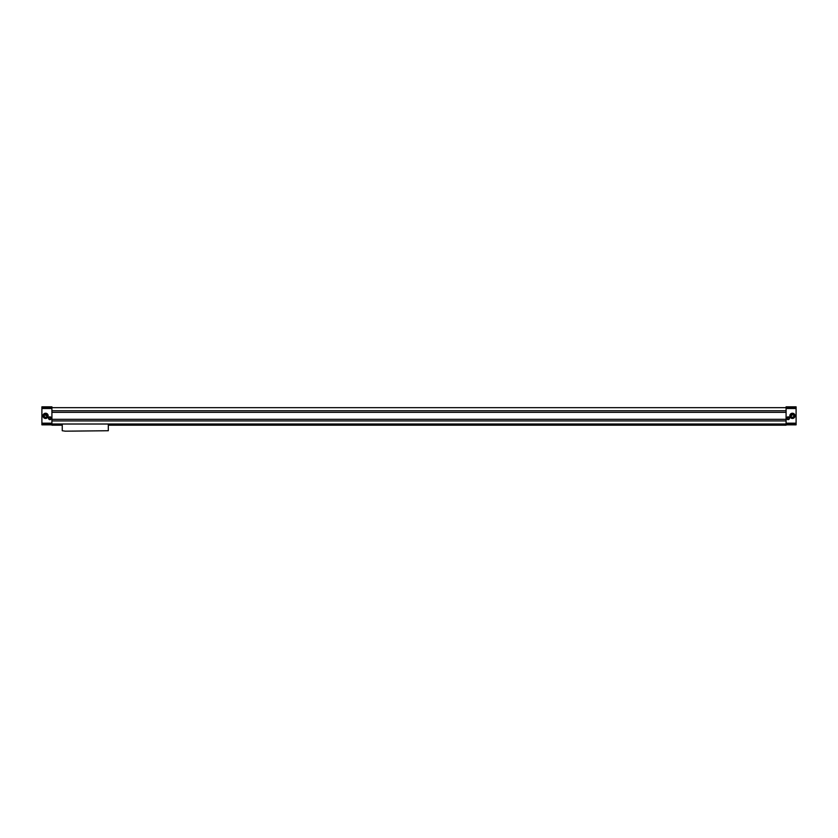 <?xml version="1.0" encoding="UTF-8"?>
<svg xmlns="http://www.w3.org/2000/svg" width="838" height="838" viewBox="0 0 838 838"><rect width="100%" height="100%" fill="white"/><g stroke="black" fill="none" stroke-linecap="round" stroke-linejoin="round"><path stroke-width="1.26" d="M792.099 417.177L792.758 417.177M791.491 415.501L793.052 414.611L791.491 415.501M45.242 417.177L45.901 417.177M45.839 415.501L44.948 414.611L46.802 415.208L45.839 415.501M792.434 413.239A2.598 2.598 0 0 1 794.686 417.146A2.598 2.598 0 0 1 790.171 417.146A2.598 2.598 0 0 1 792.434 413.239M792.434 414.171A1.666 1.666 0 0 1 793.879 416.675A1.666 1.666 0 0 1 790.988 416.675A1.666 1.666 0 0 1 792.434 414.171M792.434 414.464A1.383 1.383 0 0 1 793.628 416.528A1.383 1.383 0 0 1 791.229 416.528A1.383 1.383 0 0 1 792.434 414.464L793.052 414.611M45.566 414.464A1.383 1.383 0 0 1 46.771 416.528A1.383 1.383 0 0 1 44.372 416.528A1.383 1.383 0 0 1 45.566 414.464L44.948 414.611M788.087 419.639A1.404 1.404 0 0 0 789.302 417.544A1.404 1.404 0 0 0 786.882 417.544A1.404 1.404 0 0 0 788.087 419.639M796.1 407.132L786.086 406.828L796.1 406.828L796.1 408.494L786.086 408.494L786.086 425.18L108.312 425.18M796.1 408.494L796.1 423.18L786.086 423.18M796.1 423.18L796.1 424.845L786.086 424.845M786.086 407.132L786.086 408.494M51.914 408.494L41.9 408.494L41.9 406.828L51.914 406.828L51.914 425.18L62.253 425.18M49.913 419.639A1.404 1.404 0 0 0 51.118 417.544A1.404 1.404 0 0 0 48.698 417.544A1.404 1.404 0 0 0 49.913 419.639M45.566 413.239A2.598 2.598 0 0 1 47.829 417.146A2.598 2.598 0 0 1 43.314 417.146A2.598 2.598 0 0 1 45.566 413.239M41.9 408.494L41.9 423.18L51.914 423.18M41.9 423.18L41.9 424.845L51.914 424.845M45.566 414.171A1.666 1.666 0 0 1 47.012 416.675A1.666 1.666 0 0 1 44.121 416.675A1.666 1.666 0 0 1 45.566 414.171M786.086 424.018L51.914 424.018M786.086 420.917L51.914 420.917M786.086 419.314L51.914 419.314M786.086 412.369L51.914 412.369M786.086 410.767L51.914 410.767M786.086 407.666L51.914 407.666M49.913 419.241A1.006 1.006 0 0 0 50.772 417.743A1.006 1.006 0 0 0 49.044 417.743A1.006 1.006 0 0 0 49.913 419.241M49.913 419.063A0.817 0.817 0 0 0 50.615 417.837A0.817 0.817 0 0 0 49.201 417.837A0.817 0.817 0 0 0 49.913 419.063M788.087 419.063A0.817 0.817 0 0 0 788.799 417.837A0.817 0.817 0 0 0 787.385 417.837A0.817 0.817 0 0 0 788.087 419.063M788.087 419.241A1.006 1.006 0 0 0 788.956 417.743A1.006 1.006 0 0 0 787.228 417.743A1.006 1.006 0 0 0 788.087 419.241M62.253 424.018L62.253 430.732L65.259 431.172L108.312 430.732L108.312 424.018M41.9 407.132L51.914 407.132M41.9 407.373L51.914 407.373M41.9 424.311L51.914 424.311M41.9 424.552L51.914 424.552M796.1 407.373L786.086 407.373M796.1 424.311L786.086 424.311M796.1 424.552L786.086 424.552"/></g></svg>
